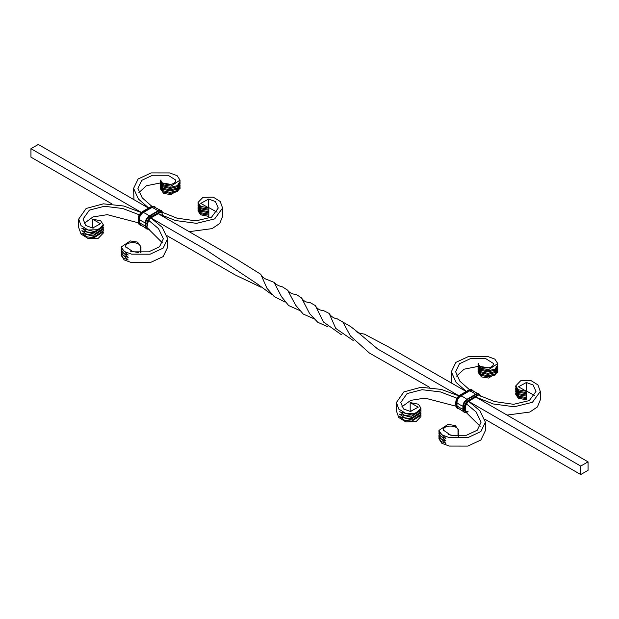 <?xml version="1.0" encoding="UTF-8"?>
<svg xmlns="http://www.w3.org/2000/svg" width="619" height="619" viewBox="0 0 619 619"><rect width="100%" height="100%" fill="white"/><g stroke="black" fill="none" stroke-linecap="round" stroke-linejoin="round"><path stroke-width="0.93" d="M111.954 203.922L30.95 157.149L30.95 148.684L38.277 144.451L148.552 208.108M353.24 340.527L335.746 328.403L329.153 313.438L323.551 310.606C319.876 310.498 317.145 308.835 315.357 305.608L309.941 302.482C306.258 302.544 303.449 301.02 301.515 297.886L296.261 294.451C292.431 294.265 289.56 292.849 287.642 290.203L282.473 286.868C278.751 286.009 275.958 284.508 274.093 282.372L268.128 279.966C264.344 278.782 261.899 276.894 260.8 274.302L236.884 259.369L158.224 213.694M299.449 310.382L288.647 305.546L281.436 296.586L274.093 282.372M485.041 419.318L580.723 474.549L588.05 470.316L588.05 461.851L475.864 397.081L493.258 403.967L514.281 406.776L532.402 402.327L540.294 391.471L537.957 384.91L530.94 380.553L520.625 380.801L515.751 385.892L518.335 389.761L526.545 391.378L518.49 386.798L526.359 382.503L526.359 390.968L525.686 390.945M466.2 391.502L388.747 347.042L364.336 334.074C358.912 333.301 356.057 332.124 355.763 330.561L350.702 326.6L337.138 318.777C337.912 319.04 332.101 318.553 329.153 313.438M341.355 334.693L323.327 321.88L315.357 305.608M285.08 302.103L274.163 296.509L266.967 288.284L260.8 274.302M588.05 461.851L580.723 466.084L468.537 401.313L479.887 410.722L485.397 422.173L480.855 431.567L467.825 437.633L449.324 437.602L441.896 434.886L438.948 430.406L448.048 424.379L455.274 425.539L458.664 430.236L458.006 430.569L458.006 436.016M458.958 395.789L377.722 349.023L355.763 330.561M328.116 326.948L317.694 322.22L309.616 313.609L301.515 297.886M271.756 294.512L256.753 283.533L204.355 248.799L150.889 217.927L162.17 227.289L167.679 238.741L163.137 248.134L150.108 254.2L131.607 254.169L124.179 251.453L121.231 246.973L130.33 240.946L137.557 242.106L140.946 246.803L140.289 247.136L140.289 252.583M141.31 212.402L30.95 148.684M429.679 387.355L369.473 353.101L350.455 335.993L342.617 321.586M313.763 318.646L303.217 314.05L295.642 305.175L287.642 290.203M260.761 287.131L235.274 274.975L167.323 235.878M580.723 474.549L580.723 466.084M160.236 210.181L154.293 207.048A5.525 3.188 120 0 0 151.949 207.504L143.229 212.534A5.525 3.188 120 0 0 139.321 219.304L139.321 222.314A5.525 3.188 120 0 0 140.103 224.573L145.782 228.156M83.217 229.069L86.892 231.924L94.127 232.783L103.249 226.933L103.249 228.341L94.552 234.16L81.863 230.717L86.892 234.392L94.127 235.251L103.249 229.401L103.249 230.81L94.552 236.628L81.863 233.185L86.892 236.86L94.127 237.719L103.249 231.87L103.249 233.108L98.375 238.199L88.06 238.447L81.043 234.09L78.706 227.529L78.706 219.064L81.043 225.626L88.06 229.982L98.375 229.734L103.249 224.643L100.665 220.774L92.455 219.157L100.51 223.745L92.641 228.032L85.871 225.556L83.023 219.064L89.384 210.12L104.418 206.274L122.848 208.526L139.306 214.824M92.455 219.157L92.479 227.993L93.314 228.055M83.217 231.545L81.863 230.825M83.217 234.013L81.863 233.293M140.939 252.591L140.939 251.91A0.65 0.526 3.6 0 1 140.939 250.85L140.939 249.442A0.65 0.526 3.6 0 1 140.939 248.381L140.946 246.803M121.231 246.973L121.231 248.204L128.141 254.974L123.15 252.985L121.231 249.264L121.231 250.672L128.141 257.442L123.15 255.454L121.231 251.732L121.231 253.14L128.141 259.91L123.15 257.922L121.231 254.2L121.231 255.438L124.179 259.918L131.607 262.634L150.108 262.665L163.137 256.599L167.679 247.205L167.679 238.741M140.939 250.85L140.939 249.442M141.202 212.495L123.761 206.019L103.388 203.829L86.134 208.471L78.706 219.064M148.011 219.815L158.487 228.612L163.362 238.741L159.509 246.78L148.715 251.84L133.162 251.84L125.518 246.625M125.556 247.035C125.03 240.776 141.217 241.557 140.289 247.136M130.578 251.19L138.393 252.506M147.206 227.738L162.441 242.896M138.254 222.786L107.319 214.669L93.012 216.921L84.169 223.382M92.479 219.528L92.479 227.993M140.939 248.381L140.939 247.143M140.946 252.978L140.939 251.91M128.141 260.019L126.81 259.183M128.141 257.55L126.81 256.715M128.141 255.082L126.81 254.239M103.249 224.643L103.249 225.873L94.552 231.692L81.863 228.357M208.827 210.243L208.827 211.652L201.206 210.344L198.034 206.166L198.034 204.757L201.19 208.928L208.827 210.243L208.804 209.338M208.827 212.712L208.827 214.12L201.206 212.812L198.034 208.634L198.034 207.226L201.19 211.396L208.827 212.712L208.812 211.652L208.804 212.712M208.827 215.18L208.827 216.41L200.618 214.793L198.034 210.924L198.034 209.694L201.19 213.864L208.827 215.18L208.812 214.12L208.804 215.18M160.344 181.189L162.929 185.801L170.202 187.425L177.39 185.638L180.052 181.367L180.052 180.129L170.952 186.157L163.726 184.996L160.336 180.299L160.994 179.967C160.066 185.545 176.253 186.327 175.726 180.067L175.765 180.477M160.344 183.657L162.929 188.269L170.202 189.894L177.39 188.106L180.052 183.835L180.052 182.427L177.398 186.69L170.21 188.478L162.944 186.868L160.344 182.249A0.65 0.526 -176.4 0 0 160.383 182.249M160.344 186.126L162.929 190.737L170.202 192.362L177.39 190.575L180.052 186.304L180.052 184.895L177.398 189.159L170.21 190.946L162.944 189.337L160.344 184.717A0.65 0.526 -176.4 0 0 160.383 184.717M158.302 213.741L175.556 220.542L196.571 223.343L214.692 218.894L222.577 208.046L220.24 201.484L213.222 197.128L202.908 197.368L198.034 202.459L200.618 206.328L208.827 207.953L200.773 203.365L208.642 199.07L208.642 207.535L207.969 207.512M160.638 211.605L176.933 218.143L195.913 220.867L211.582 217.153L218.259 208.038L215.412 201.546L208.642 199.07M151.872 206.32L142.2 197.817L137.921 188.362L141.774 180.322L152.568 175.262L168.12 175.262L175.726 180.067L175.726 180.887M148.699 208.023L138.401 199.008L133.603 188.362L138.145 178.968L151.175 172.902L169.676 172.933L177.104 175.649L180.052 180.129M133.959 199.682L133.603 188.362M160.336 187.526L162.944 191.805L170.21 193.414L177.398 191.627L180.052 187.364L180.052 188.594L170.952 194.621L163.726 193.461L160.336 188.764L160.344 187.186A0.65 0.526 3.6 0 0 160.383 187.186M138.842 192.679L146.378 185.762L160.336 182.976M162.89 183.062L170.705 184.377M217.114 212.185L208.642 207.535M189.321 231.645L212.069 228.628L219.683 223.521L222.577 216.503L222.577 208.046M208.804 209.183L208.804 210.243M198.034 202.459L198.034 203.697L201.206 207.876L208.827 209.183L208.827 207.953M515.751 388.19L518.908 392.361L526.545 393.676L526.529 392.616L526.521 396.145L518.908 394.829L515.751 390.659L515.751 392.067L518.923 396.245L526.545 397.553L526.521 398.613L518.908 397.297L515.751 393.127L515.751 394.357L518.335 398.226L526.545 399.843L526.529 395.084L518.923 393.777L515.751 389.599L515.751 388.19M478.061 364.622L480.646 369.233L487.919 370.851L495.107 369.071L497.769 364.8L497.769 363.562L488.67 369.589L481.443 368.429L478.054 363.732L478.711 363.399C477.783 368.978 493.97 369.76 493.444 363.5L493.482 363.91M478.061 367.09L480.646 371.702L487.919 373.327L495.107 371.539L497.769 367.268L497.769 365.86L495.115 370.123L487.927 371.911L480.661 370.301L478.061 365.682A0.65 0.526 -176.4 0 0 478.1 365.682M478.061 369.558L480.646 374.17L487.919 375.795L495.107 374.008L497.769 369.736L497.769 368.328L495.115 372.592L487.927 374.379L480.661 372.77L478.061 368.15A0.65 0.526 -176.4 0 0 478.1 368.15M478.27 394.999L494.558 401.553L513.569 404.308L529.276 400.601L535.977 391.471L533.129 384.979L526.359 382.503M469.519 389.707L459.886 381.219L455.638 371.795L459.491 363.755L470.285 358.695L485.838 358.695L493.444 363.5L493.444 364.32M466.355 391.409L456.087 382.41L451.321 371.795L455.863 362.401L468.893 356.335L487.393 356.366L494.821 359.082L497.769 363.562M451.677 383.122L451.321 371.795M478.054 370.959L480.661 375.238L487.927 376.847L495.115 375.06L497.769 370.796L497.769 372.027L488.67 378.054L481.443 376.894L478.054 372.197L478.061 370.619A0.65 0.526 3.6 0 0 478.1 370.619M456.559 376.104L464.095 369.195L478.054 366.409M480.607 366.494L488.422 367.81M534.831 395.618L526.359 390.968M507.046 415.078L529.787 412.061L537.4 406.954L540.294 399.936L540.294 391.471M515.751 385.892L515.751 387.13L518.923 391.309L526.545 392.616L526.545 391.378M463.43 411.542L457.743 407.96A5.525 3.188 -60 0 1 456.969 405.708L456.969 402.69A5.525 3.188 -60 0 1 460.876 395.928L469.597 390.891A5.525 3.188 -60 0 1 471.933 390.442L477.876 393.568M400.934 412.502L404.609 415.357L411.852 416.216L420.966 410.366L420.966 411.774L412.269 417.593L399.58 414.15L404.609 417.825L411.852 418.684L420.966 412.834L420.966 414.243L412.269 420.061L399.58 416.618L404.609 420.293L411.852 421.152L420.966 415.303L420.966 416.541L416.092 421.632L405.778 421.872L398.76 417.516L396.423 410.954L396.423 402.497L398.76 409.058L405.778 413.415L416.092 413.167L420.966 408.076L418.382 404.207L410.173 402.59L418.227 407.17L410.358 411.465L403.588 408.989L400.741 402.497L407.085 393.568L422.088 389.707L440.488 391.935L456.946 398.226M410.173 402.59L410.196 411.426L411.031 411.488M400.934 414.97L399.58 414.258M400.934 417.446L399.58 416.726M458.656 436.024L458.656 435.343A0.65 0.526 3.6 0 1 458.656 434.283L458.656 432.874A0.65 0.526 3.6 0 1 458.656 431.814L458.664 430.236M438.948 430.406L438.948 431.636L445.858 438.407L440.867 436.418L438.948 432.696L438.948 434.105L445.858 440.875L440.867 438.886L438.948 435.165L438.948 436.573L445.858 443.343L440.867 441.355L438.948 437.633L438.948 438.871L441.896 443.351L449.324 446.067L467.825 446.098L480.855 440.032L485.397 430.638L485.397 422.173M458.656 434.283L458.656 432.874M458.841 395.889L441.393 389.428L421.052 387.262L403.836 391.92L396.423 402.497M465.658 403.201L476.173 412.006L481.079 422.173L477.226 430.213L466.432 435.273L450.88 435.273L443.235 430.058M443.274 430.468C442.747 424.208 458.934 424.99 458.006 430.569M448.295 434.623L456.11 435.938M464.846 411.124L480.158 426.321M455.901 406.188L424.99 398.102L410.714 400.361L401.886 406.815M410.196 402.961L410.196 411.426M458.656 431.814L458.656 430.576M458.664 436.41L458.656 435.343M445.858 443.452L444.527 442.616M445.858 440.983L444.527 440.14M445.858 438.515L444.527 437.672M420.966 408.076L420.966 409.306L412.269 415.125L399.58 411.79M151.949 207.504A21.812 12.597 60 0 1 157.876 210.886M143.229 212.534A21.812 12.597 60 0 1 149.164 215.923M139.321 219.304A21.812 12.597 0 0 0 145.225 222.747M139.321 222.314A21.812 12.597 0 0 0 145.217 225.757M138.408 218.422A0.867 0.495 0 0 0 138.153 218.77L138.153 221.788A0.867 0.495 0 0 0 138.408 222.144L139.167 222.407A5.741 3.312 120 0 0 140.823 225.223M142.006 212.185A0.867 0.495 60 0 1 142.184 211.783C139.724 213.47 138.377 215.799 138.153 218.77A0.867 0.495 0 0 0 138.408 219.126L138.865 219.389L138.865 222.407A5.958 3.443 120 0 0 140.103 225.13A5.958 3.443 120 0 0 141.039 225.409M154.541 206.645A5.958 3.443 120 0 0 154.317 206.498A5.958 3.443 120 0 0 151.338 206.792A0.867 0.495 60 0 0 150.904 206.754L142.184 211.783A0.867 0.495 60 0 1 142.618 211.83A5.958 3.443 120 0 0 138.408 219.126L138.408 222.144A5.958 3.443 120 0 0 139.639 224.867A5.958 3.443 120 0 0 139.879 224.983M147.57 226.02A0.867 0.495 0 0 0 147.825 225.664L147.825 222.654A0.867 0.495 0 0 1 147.57 223.002L147.57 226.02M145.279 225.935L145.736 226.376A0.867 0.495 0 0 0 146.958 226.376A5.091 2.94 120 0 0 148.986 228.945M158.062 210.847L149.341 215.884A5.741 3.312 120 0 0 145.279 222.917L145.736 223.358L145.736 226.376A5.958 3.443 120 0 0 146.974 229.1L149.45 229.27M146.974 229.1L145.217 226.02L145.217 223.002C145.457 219.938 146.85 217.532 149.38 215.783L149.488 215.799A5.958 3.443 120 0 0 145.279 223.095L145.279 226.105A5.958 3.443 120 0 0 146.51 228.837A5.958 3.443 120 0 0 146.749 228.953M155.485 207.442A5.958 3.443 120 0 0 154.773 206.761A5.958 3.443 120 0 0 151.794 207.063L151.338 206.792L142.618 211.83L143.082 212.093A5.958 3.443 120 0 0 138.865 219.389L139.167 222.407M161.412 210.615A5.958 3.443 120 0 0 161.188 210.468L158.1 210.754L149.488 215.799L149.953 216.062A5.958 3.443 120 0 0 145.736 223.358A0.867 0.495 0 0 0 146.958 223.358L146.958 226.376M155.222 207.342A5.741 3.312 120 0 0 151.949 207.326L143.229 212.356A5.741 3.312 120 0 0 139.167 219.389M162.271 214.514A4.232 2.445 120 0 0 159.276 212.789L150.564 217.826A0.867 0.495 60 0 1 150.378 218.221L147.825 222.654M150.564 217.826A4.232 2.445 120 0 0 147.57 223.002M163.029 212.781L161.188 210.468A5.958 3.443 120 0 0 158.209 210.762L158.673 211.025L149.953 216.062A0.867 0.495 60 0 1 150.564 217.122A5.091 2.94 120 0 0 146.958 223.358M151.949 207.326L143.229 212.356M159.276 212.789A0.867 0.495 60 0 1 159.098 213.184L150.378 218.221M161.652 210.731A5.958 3.443 120 0 0 158.673 211.025A0.867 0.495 60 0 1 159.276 212.085L150.564 217.122M162.503 212.534A5.091 2.94 120 0 0 159.276 212.085M462.857 409.151A21.812 12.597 180 0 1 456.969 405.708M462.865 406.141A21.812 12.597 180 0 1 456.969 402.69M466.811 399.309A21.812 12.597 -120 0 0 460.876 395.928M475.524 394.272A21.812 12.597 -120 0 0 469.597 390.891M466.641 412.331A5.091 2.94 -60 0 1 464.606 409.763L464.606 406.753A5.091 2.94 -60 0 1 468.204 400.508L476.924 395.479A0.867 0.495 -120 0 0 476.313 394.419L475.702 394.241M468.204 400.508A0.867 0.495 -120 0 0 467.593 399.448L467.136 399.185L475.856 394.156A5.958 3.443 -60 0 1 478.835 393.854A5.958 3.443 -60 0 1 479.052 394.009M464.606 406.753A0.867 0.495 180 0 1 463.383 406.753A5.958 3.443 -60 0 1 467.593 399.448L476.313 394.419A5.958 3.443 -60 0 1 479.292 394.125L475.748 394.141L466.981 399.278A5.741 3.312 -60 0 0 462.927 406.312L462.857 406.397C463.105 403.325 464.49 400.919 467.028 399.178L467.136 399.185A5.958 3.443 -60 0 0 462.927 406.482L462.927 409.321M476.924 395.479A5.091 2.94 -60 0 1 480.158 395.928M476.313 396.531A0.867 0.495 -120 0 0 476.924 396.183L468.204 401.213A0.867 0.495 -120 0 1 468.026 401.607L476.746 396.578M458.47 408.617A5.741 3.312 -60 0 1 456.814 405.793L456.814 402.783A5.741 3.312 -60 0 1 460.876 395.75L469.597 390.713L468.985 390.187A0.867 0.495 -120 0 0 468.552 390.14L471.964 389.893A5.958 3.443 -60 0 1 472.181 390.04M460.876 395.75L460.265 395.216L468.985 390.187A5.958 3.443 -60 0 1 471.964 389.893L472.421 390.156A5.958 3.443 -60 0 1 473.125 390.829M456.814 402.783L456.513 402.783A5.958 3.443 -60 0 1 460.722 395.487L469.442 390.45A5.958 3.443 -60 0 1 472.421 390.156L473.148 390.837M469.597 390.713A5.741 3.312 -60 0 1 472.862 390.736M456.814 405.793L456.513 402.783L456.048 402.52A5.958 3.443 -60 0 1 460.265 395.216A0.867 0.495 -120 0 0 459.832 395.177L468.552 390.14M463.383 406.753L462.927 406.482L462.857 409.414L464.157 412.223A5.958 3.443 -60 0 1 462.927 409.499L463.383 409.763L463.383 406.753M468.204 411.14A4.232 2.445 -60 0 1 465.217 409.414A0.867 0.495 180 0 0 465.465 409.058L465.465 406.041A0.867 0.495 180 0 1 465.217 406.397A4.232 2.445 -60 0 1 468.204 401.213M458.679 408.795A5.958 3.443 -60 0 1 457.743 408.525A5.958 3.443 -60 0 1 456.513 405.793L456.048 405.53L456.048 402.52A0.867 0.495 180 0 1 455.801 402.164C456.017 399.185 457.364 396.856 459.832 395.177M464.606 409.763A0.867 0.495 180 0 1 463.383 409.763A5.958 3.443 -60 0 0 464.614 412.494L464.157 412.223A5.958 3.443 -60 0 0 464.397 412.347M465.217 409.414L465.217 406.397M457.526 408.378A5.958 3.443 -60 0 1 457.286 408.261A5.958 3.443 -60 0 1 456.048 405.53A0.867 0.495 180 0 1 455.801 405.182L455.801 402.164M138.153 221.788L139.639 224.867L141.055 225.424M155.508 207.45L154.317 206.498L150.904 206.754M160.336 180.299L160.336 181.537M160.336 182.59L160.336 184.005M160.336 185.058L160.336 186.474M478.054 363.732L478.054 364.962M478.054 366.022L478.054 367.438M478.054 368.491L478.054 369.907M480.677 396.183L479.292 394.125M465.465 406.041L468.026 401.607M467.105 412.656L464.614 412.494M458.702 408.811L457.286 408.261L455.801 405.182"/></g></svg>
